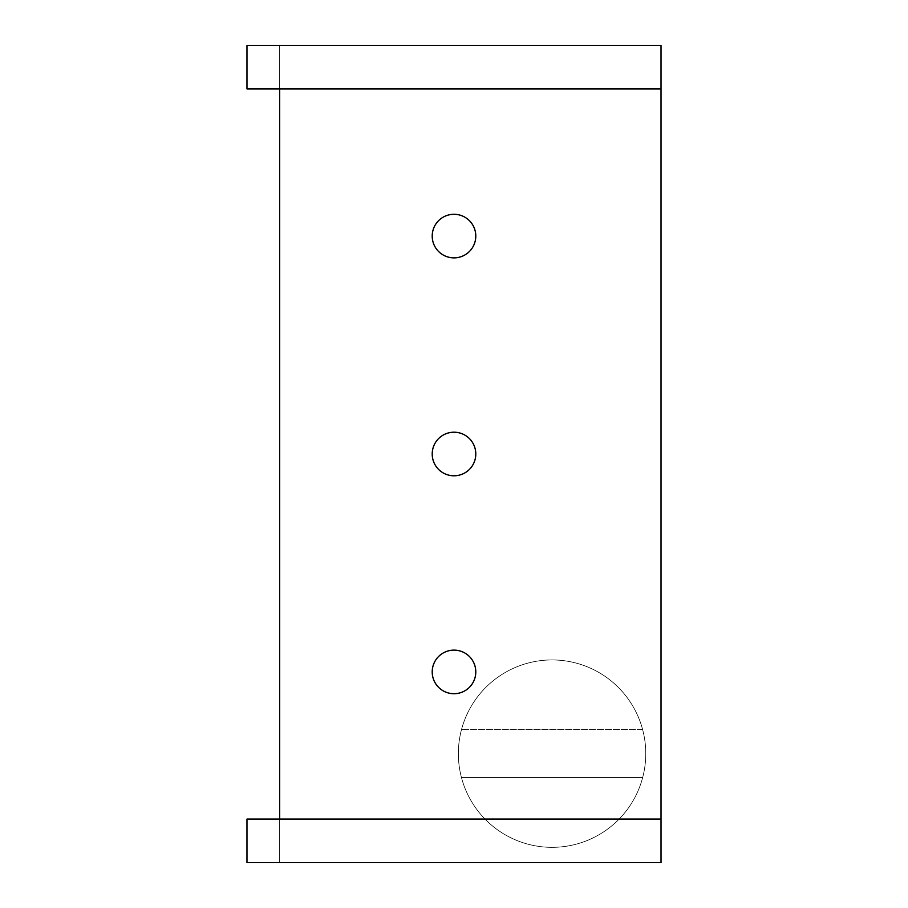 <?xml version="1.0" encoding="UTF-8"?>
<svg xmlns="http://www.w3.org/2000/svg" width="908" height="908" viewBox="0 0 908 908"><rect width="100%" height="100%" fill="white"/><g stroke="black" fill="none" stroke-linecap="round" stroke-linejoin="round"><path stroke-width="0.68" stroke-dasharray="4.54 3.41" d="M279.664 862.6L279.664 45.4L279.664 88.927L661.024 88.927L246.976 88.927L279.664 88.927L246.976 88.927L246.976 45.4L279.664 45.4L279.664 88.927L246.976 88.927L246.976 45.4L279.664 45.4L246.976 45.4L246.976 88.927L246.976 45.4L246.976 88.927L279.664 88.927L279.664 45.4L246.976 45.4L661.024 45.4L246.976 45.4L246.976 88.927L279.664 88.927L279.664 862.6L279.664 819.073L246.976 819.073L246.976 862.6L661.024 862.6L661.024 45.4L661.024 862.6L246.976 862.6L279.664 862.6L246.976 862.6L246.976 819.073L279.664 819.073L279.664 862.6M279.664 819.073L246.976 819.073L246.976 862.6L246.976 819.073L246.976 862.6L246.976 819.073L661.024 819.073L279.664 819.073M475.792 671.92A21.792 21.792 0 0 1 454 693.712A21.792 21.792 0 0 1 432.208 671.92A21.792 21.792 0 0 1 454 650.128A21.792 21.792 0 0 1 475.792 671.92A21.792 21.792 0 0 1 454 693.712A21.792 21.792 0 0 1 432.208 671.92A21.792 21.792 0 0 1 454 650.128A21.792 21.792 0 0 1 475.792 671.92M475.792 454A21.792 21.792 0 0 1 454 475.792A21.792 21.792 0 0 1 432.208 454A21.792 21.792 0 0 1 454 432.208A21.792 21.792 0 0 1 475.792 454A21.792 21.792 0 0 1 454 475.792A21.792 21.792 0 0 1 432.208 454A21.792 21.792 0 0 1 454 432.208A21.792 21.792 0 0 1 475.792 454M475.792 236.08A21.792 21.792 0 0 1 454 257.872A21.792 21.792 0 0 1 432.208 236.08A21.792 21.792 0 0 1 454 214.288A21.792 21.792 0 0 1 475.792 236.08A21.792 21.792 0 0 1 454 257.872A21.792 21.792 0 0 1 432.208 236.08A21.792 21.792 0 0 1 454 214.288A21.792 21.792 0 0 1 475.792 236.08M645.77 753.64A93.706 93.706 0 0 0 552.064 659.934A93.706 93.706 0 0 0 458.358 753.64A93.706 93.706 0 0 0 552.064 847.346A93.706 93.706 0 0 0 645.77 753.64A93.706 93.706 0 0 0 552.064 659.934A93.706 93.706 0 0 0 458.358 753.64A93.706 93.706 0 0 1 642.648 729.669A93.706 93.706 0 0 1 552.064 847.346A93.706 93.706 0 0 1 461.48 777.611L642.648 777.611A93.706 93.706 0 0 1 458.358 753.64A93.706 93.706 0 0 0 552.064 847.346A93.706 93.706 0 0 0 642.648 729.669L461.48 729.669A93.706 93.706 0 0 1 642.648 729.669L461.48 729.669A93.706 93.706 0 0 0 461.48 777.611L642.648 777.611A93.706 93.706 0 0 0 645.77 753.64"/><path stroke-width="1.36" d="M279.664 88.927L279.664 819.073L279.664 88.927M661.024 862.6L246.976 862.6L661.024 862.6L661.024 88.927L246.976 88.927L246.976 45.4L661.024 45.4L661.024 862.6M246.976 819.073L661.024 819.073L246.976 819.073L246.976 862.6L246.976 819.073M661.024 88.927L661.024 45.4L246.976 45.4L246.976 88.927L661.024 88.927M432.208 671.92A21.792 21.792 0 0 0 454 693.712A21.792 21.792 0 0 0 475.792 671.92A21.792 21.792 0 0 0 454 650.128A21.792 21.792 0 0 0 432.208 671.92A21.792 21.792 0 0 0 454 693.712A21.792 21.792 0 0 0 475.792 671.92A21.792 21.792 0 0 0 454 650.128A21.792 21.792 0 0 0 432.208 671.92M432.208 454A21.792 21.792 0 0 0 454 475.792A21.792 21.792 0 0 0 475.792 454A21.792 21.792 0 0 0 454 432.208A21.792 21.792 0 0 0 432.208 454A21.792 21.792 0 0 0 454 475.792A21.792 21.792 0 0 0 475.792 454A21.792 21.792 0 0 0 454 432.208A21.792 21.792 0 0 0 432.208 454M432.208 236.08A21.792 21.792 0 0 0 454 257.872A21.792 21.792 0 0 0 475.792 236.08A21.792 21.792 0 0 0 454 214.288A21.792 21.792 0 0 0 432.208 236.08A21.792 21.792 0 0 0 454 257.872A21.792 21.792 0 0 0 475.792 236.08A21.792 21.792 0 0 0 454 214.288A21.792 21.792 0 0 0 432.208 236.08"/></g></svg>
